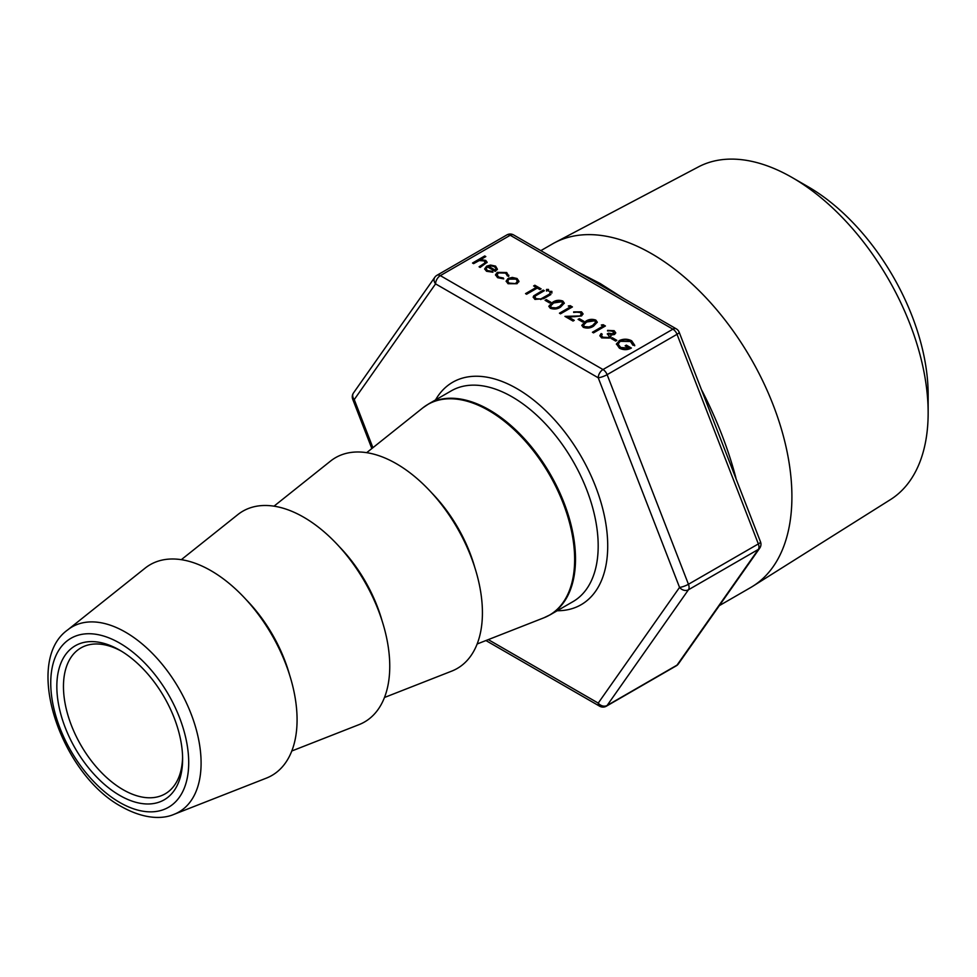 <?xml version="1.0" encoding="UTF-8"?>
<svg xmlns="http://www.w3.org/2000/svg" width="977" height="977" viewBox="0 0 977 977"><rect width="100%" height="100%" fill="white"/><g stroke="black" fill="none" stroke-linecap="round" stroke-linejoin="round"><path stroke-width="1.47" d="M119.731 795.412A88.931 51.341 60 0 1 56.837 686.489A88.931 51.341 60 0 1 119.731 650.181L119.731 650.181A88.931 51.341 60 0 1 182.614 759.105A88.931 51.341 60 0 1 119.731 795.412M121.404 651.171A84.254 48.642 -120 0 0 80.908 647.922A84.254 48.642 -120 0 0 67.999 715.433A84.254 48.642 -120 0 0 123.041 789.672A84.254 48.642 -120 0 0 165.162 793.849A84.254 48.642 -120 0 0 182.589 757.151M211.02 570.715A121.698 70.259 60 0 1 291.879 682.764A121.698 70.259 60 0 1 266.355 778.132L174.126 814.305A106.859 61.698 60 0 0 196.536 730.576A106.859 61.698 60 0 0 125.532 632.192A106.859 61.698 60 0 0 67.669 629.921L145.121 568.138A121.698 70.259 60 0 1 211.02 570.715M181.331 559.674L237.79 514.635A121.698 70.259 60 0 1 303.7 517.212A121.698 70.259 60 0 1 384.559 629.261A121.698 70.259 60 0 1 359.035 724.629L291.793 750.995M274.012 506.171L330.47 461.132A121.698 70.259 60 0 1 396.369 463.709A121.698 70.259 60 0 1 477.228 575.758A121.698 70.259 60 0 1 451.704 671.126L384.462 697.493M540.831 250.649L552.506 243.92A198.331 114.504 60 0 1 554.716 242.699A198.331 114.504 60 0 1 651.671 253.739A198.331 114.504 60 0 1 780.635 426.522A198.331 114.504 60 0 1 752.998 586.127A198.331 114.504 60 0 1 750.837 587.446L719.353 605.618M577.676 271.924L600.147 283.489L624.022 298.681M702.194 391.569L702.426 391.435C717.106 420.269 728.195 448.87 735.73 477.24A198.331 114.504 60 0 1 736.096 478.938M928.15 412.917L928.15 394.61A169.705 97.981 60 0 0 808.162 186.778A169.705 97.981 60 0 1 808.162 186.778L792.298 177.619A192.115 110.914 60 0 1 928.15 412.917A192.115 110.914 60 0 1 890.462 499.601L752.998 586.127M507.246 275.624L505.573 273.108L498.441 272.925L497.037 274.903L498.71 277.077L503.399 278.03L503.705 278.885L497.623 277.688L495.486 274.842L497.269 272.363L506.721 272.534L508.663 276.015L507.271 275.905M508.846 275.233L508.663 276.015M508.016 278.518L512.29 277.419L517.053 278.506L518.921 281.242L517.028 283.721L508.04 283.709L506.135 281.168L508.016 278.518L512.29 277.419M570.128 307.034L568.296 305.972L570.226 305.667L572.424 306.937L560.505 313.825L559.442 313.202L570.128 307.034L559.919 313.483M580.399 315.388L581.352 314.044L580.228 312.506L573.646 311.883L581.498 311.834L583.049 313.849L581.559 315.95L568.712 317.146L574.256 320.346L573.035 321.054L564.938 316.377L580.399 315.937L581.315 314.301M582.658 322.019L578.079 319.381L579.3 318.673L583.88 321.311L582.658 322.019M593.65 326.086C590.56 328.211 587.104 328.626 583.281 327.319L581.828 325.304L585.553 321.409C588.594 319.247 592.001 318.807 595.811 320.09L597.289 322.166L593.65 326.086M479.56 267.087L485.044 263.778L484.507 260.944L479.243 260.566L473.589 263.643L472.526 263.021L484.739 255.962L485.813 256.585L480.647 259.564L485.764 260.432L487.132 262.276L480.159 267.429L479.084 266.819L485.532 262.52M619.015 340.717C623.277 338.689 627.503 338.714 631.692 340.802L634.696 345.247L632.913 345.223L630.434 341.486L620.139 341.303L618.16 344.16L620.688 347.507L629.103 348.13L625.121 345.834L626.342 345.125L631.386 348.044C627.417 350.145 623.411 350.181 619.381 348.154L616.463 343.88L619.015 341.266C623.277 339.239 627.503 339.263 631.692 341.352L631.692 340.802M616.438 344.344L619.015 341.266M615.657 341.071L611.077 338.421L612.298 337.724L616.878 340.362L615.657 341.071M607.694 334.219L613.483 333.865L612.958 331.398L607.56 330.397L614.154 330.69L615.73 332.766L614.545 334.476L610.698 335.099L610.979 336.43L609.575 338.054L601.6 337.895L599.866 335.648L601.148 333.572L602.211 334.195L601.502 335.685L602.846 337.199L608.402 337.505L609.306 336.161L607.254 333.926L608.476 333.218L613.483 333.865L614.093 333.169M601.502 335.941L602.846 337.199M603.127 326.074L601.295 325.023L603.212 324.718L605.422 325.988L593.503 332.876L592.441 332.253L603.127 326.074L592.917 332.522M560.651 307.034C557.562 309.159 554.106 309.575 550.283 308.268L548.83 306.253L552.555 302.357C555.595 300.195 559.015 299.756 562.813 301.038L564.303 303.114L560.651 307.034M533.747 295.823L543.249 290.096L544.311 290.719L535.64 295.775L534.834 296.971L536.129 298.681L540.708 299.011L549.819 293.894L550.881 294.504L543.688 298.657L534.956 299.426L533.173 297.093L533.747 295.823L543.249 290.096M546.534 290.584L546.534 289.436L548.512 289.436L548.512 290.584L546.534 290.584L546.534 289.436L548.512 289.436L548.512 290.584M549.892 292.526L549.892 291.378L551.883 291.378L551.883 292.526L549.892 292.526L549.892 291.378L551.883 291.378L551.883 292.526M549.66 302.968L545.081 300.33L546.302 299.621L550.881 302.272L549.66 302.968M525.528 293.625L536.214 287.446L533.625 285.956L534.846 285.247L541.111 288.862L539.89 289.571L537.289 288.068L526.591 294.236L525.528 293.625M487.486 266.904L486.119 268.76L487.462 270.592L492.493 271.374L492.945 272.217L486.522 271.276L484.653 268.907L486.631 266.159L490.539 265.06L495.559 266.098L497.354 269.102L495.278 271.398L487.486 266.904M554.716 242.699L698.384 166.92A192.115 110.914 60 0 1 792.298 177.619L808.162 186.778M488.28 639.617L598.229 703.098A6.741 3.896 120 0 0 599.622 706.188A6.741 6.741 0 0 0 606.363 706.188A6.741 3.896 60 0 0 607.12 705.479A6.741 5.312 -144.9 0 1 598.229 703.098L679.552 587.397L598.229 377.781A6.741 3.896 120 0 1 602.992 369.538A6.741 3.896 60 0 1 607.12 374.667L688.443 584.27A6.741 1.429 158.8 0 1 679.552 587.397A6.741 5.312 35.1 0 0 688.443 589.778L607.12 705.479L677.024 665.129A6.741 5.312 35.1 0 0 678.404 663.859L759.727 548.158A6.741 6.741 0 0 0 760.509 541.844L679.174 332.241A6.741 1.429 158.8 0 1 677.024 334.305L607.12 374.667A6.741 1.429 158.8 0 1 598.229 377.781L435.571 283.88A6.741 3.896 120 0 1 440.334 275.624L602.992 369.538L672.897 329.176L510.238 235.262L440.334 275.624A6.741 3.896 60 0 0 436.963 275.294A6.741 6.741 0 0 0 434.826 277.248A6.741 5.312 35.1 0 0 435.571 283.88L354.236 399.581A6.741 5.312 -144.9 0 1 353.491 392.949A6.741 6.741 0 0 0 352.721 399.263L371.846 448.553M372.909 447.698L354.236 399.581A6.741 1.429 158.8 0 1 352.721 399.263M760.509 541.844A6.741 1.429 158.8 0 1 758.347 543.92L677.024 334.305A6.741 3.896 60 0 0 672.897 329.176A6.741 3.896 120 0 1 676.267 328.846L513.609 234.932A6.741 3.896 120 0 0 510.238 235.262A6.741 3.896 60 0 0 506.868 234.932L436.963 275.294M759.727 548.158A6.741 5.312 -144.9 0 1 758.347 549.416L688.443 589.778A6.741 3.896 60 0 0 689.078 587.397A6.741 3.896 60 0 0 688.443 584.27L758.347 543.92A6.741 3.896 60 0 1 758.982 547.035A6.741 3.896 60 0 1 758.347 549.416L677.024 665.129A6.741 3.896 60 0 1 676.267 665.826L606.363 706.188M473.002 263.301L484.739 255.962M485.764 260.432L480.647 259.564M485.764 260.981L487.108 262.544M485.044 263.778L485.569 262.801M631.692 341.352L634.696 345.797M618.172 344.429L620.688 347.507M620.688 348.056L629.103 348.13M625.598 346.114L626.342 345.125M626.342 345.675L630.898 348.3M611.553 338.701L612.298 337.724M612.298 338.274L616.402 340.643M607.56 330.947L614.154 330.69M614.154 331.24L615.705 333.047M599.89 335.929L601.148 333.572M601.148 334.122L601.893 334.561M602.846 337.749L608.402 337.505M608.402 338.054L609.269 336.454M613.483 334.415L614.13 333.462M602.04 325.451L603.212 324.718M603.212 325.268L604.946 326.269M581.852 325.585L585.553 321.409M585.553 321.958C588.594 319.797 592.001 319.357 595.811 320.639L595.811 320.09M595.811 320.639L597.277 322.434M583.538 325.414L584.539 327.185L589.143 327.478L592.587 326.013L595.604 322.569M594.627 320.81L586.627 322.019L583.513 325.133L584.539 326.636L589.143 326.929L592.587 325.463L595.64 322.263L594.627 320.81M578.555 319.65L579.3 318.673M579.3 319.223L583.403 321.592M573.646 312.432L581.498 311.834M581.498 312.384L583.037 314.142M573.78 320.627L568.712 317.146M565.866 316.914L574.488 316.194M574.488 316.743L580.399 315.937M569.054 306.399L570.226 305.667M570.226 306.216L571.948 307.218M548.854 306.534L552.555 302.357M552.555 302.907C555.595 300.757 559.015 300.318 562.813 301.588L562.813 301.038M562.813 301.588L564.279 303.395M550.539 306.363L551.541 308.134L556.145 308.427L559.589 306.961L562.618 303.517M561.628 301.771L553.629 302.968L550.515 306.082L551.541 307.584L556.145 307.877L559.589 306.412L562.642 303.212L561.628 301.771M534.883 297.252L536.129 298.681M536.129 299.231L540.708 299.011M540.708 299.56L549.819 293.894M533.198 297.387L533.747 296.373M548.512 289.986L548.512 291.134M546.534 291.134L546.534 289.986M551.883 291.928L551.883 293.076M549.892 293.076L549.892 291.928M545.557 300.598L546.302 299.621M546.302 300.171L550.405 302.54M526.005 293.894L536.214 287.446M534.101 286.224L534.846 285.247M534.846 285.797L540.635 289.131M512.29 277.969L517.053 278.506M517.053 279.056L518.921 281.791M506.147 281.437L508.016 279.068M507.661 281.388L509.102 283.635L515.954 283.648L517.37 281.376M515.954 283.098L517.383 281.107L515.978 279.117L509.078 279.129L507.637 281.107L509.102 283.086L515.954 283.648M495.51 275.123L497.269 272.913L506.721 272.534M506.721 273.084L508.663 276.564M497.061 275.172L498.71 277.077M498.71 277.627L503.399 278.03M486.143 269.041L487.462 270.592M487.462 271.142L492.493 271.374M484.677 269.176L486.631 266.159M486.631 266.721L490.539 265.06M490.539 265.622L495.559 266.098M495.559 266.648L497.354 269.652M488.671 266.342L495.278 270.165L496.047 268.736L494.545 266.745L491.492 265.915L488.671 266.904L495.278 270.714L496.023 269.017M246.351 599.866A106.981 61.771 60 0 1 289.497 674.594M339.019 546.363A106.981 61.771 60 0 1 382.166 621.091M431.687 492.86A106.981 61.771 60 0 1 474.834 567.588M550.295 614.728L572.974 601.637A121.698 70.259 -120 0 0 591.635 504.12A121.698 70.259 -120 0 0 512.131 396.87A121.698 70.259 -120 0 0 451.276 390.849L428.598 403.941A121.698 70.259 60 0 1 489.453 409.974A121.698 70.259 60 0 1 568.956 517.212A121.698 70.259 60 0 1 550.295 614.728L543.945 617.782A121.624 70.222 -120 0 0 569.457 522.475A121.624 70.222 -120 0 0 488.634 410.487A121.624 70.222 -120 0 0 422.772 407.91L366.68 452.669M435.522 399.947A128.439 74.154 60 0 1 516.894 388.614A128.439 74.154 60 0 1 605.325 520.631A128.439 74.154 60 0 1 557.22 610.735M119.731 802.459A97.566 56.324 -120 0 0 188.708 762.622A97.566 56.324 -120 0 0 119.731 643.135A97.566 56.324 -120 0 0 50.743 682.96A97.566 56.324 -120 0 0 119.731 802.459M701.51 389.786A198.331 114.504 60 0 1 702.426 391.435M67.669 629.921C22.74 661.82 60.696 774.236 121.661 806.733C145.536 820.045 163.745 818.86 174.126 814.305M477.142 643.99L543.945 617.782M428.598 403.941L422.772 407.91M434.826 277.248L353.491 392.949M513.609 234.932A6.741 6.741 0 0 0 506.868 234.932M485.923 640.546L599.622 706.188M679.174 332.241A6.741 6.741 0 0 0 676.267 328.846M676.267 665.826A6.741 6.741 0 0 0 678.404 663.859"/></g></svg>
